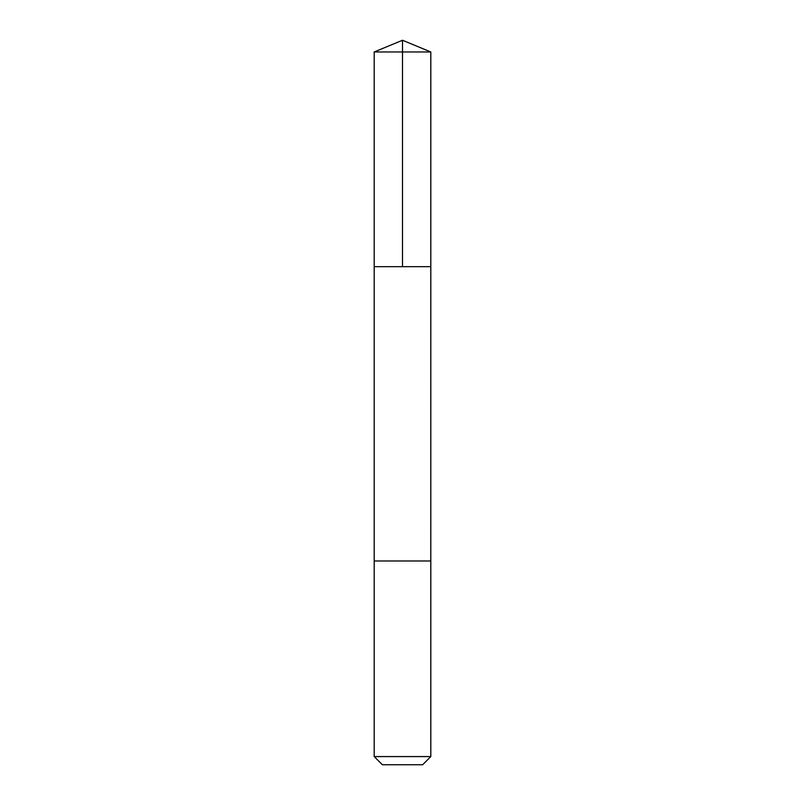 <?xml version="1.0" encoding="UTF-8"?>
<svg xmlns="http://www.w3.org/2000/svg" width="805" height="805" viewBox="0 0 805 805"><rect width="100%" height="100%" fill="white"/><g stroke="black" fill="none" stroke-linecap="round" stroke-linejoin="round"><path stroke-width="0.6" stroke-dasharray="4.03 3.02" d="M381.037 266.676L430.806 266.676L381.037 266.676M374.194 51.973L430.806 51.973M374.204 560.984L430.796 560.984M374.194 560.984L430.806 560.984M374.194 756.579L430.806 756.579M382.365 764.75L422.635 764.75"/><path stroke-width="1.21" d="M374.194 266.676L430.806 266.676L430.806 51.973L374.194 51.973L374.194 266.676L430.806 266.676L430.796 560.984L374.204 560.984L374.194 266.676M423.963 560.984L374.194 560.984L374.194 756.579L430.806 756.579L430.806 560.984L423.963 560.984M430.806 756.579L422.635 764.75L382.365 764.75L374.194 756.579M374.194 51.973L402.5 40.25L402.5 266.676M402.5 40.25L430.806 51.973"/></g></svg>
